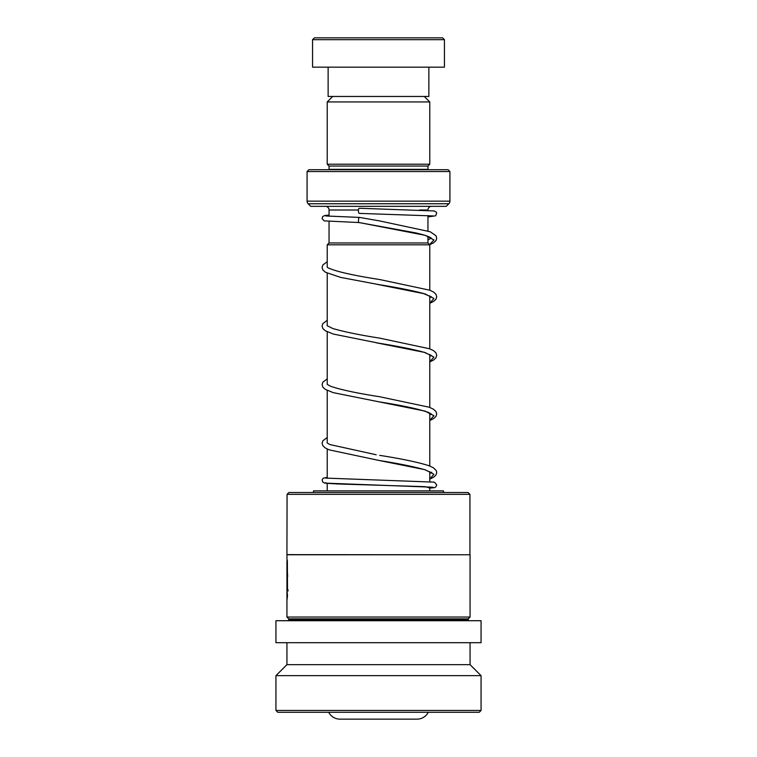 <?xml version="1.0" encoding="UTF-8"?>
<svg xmlns="http://www.w3.org/2000/svg" width="757" height="757" viewBox="0 0 757 757"><rect width="100%" height="100%" fill="white"/><g stroke="black" fill="none" stroke-linecap="round" stroke-linejoin="round"><path stroke-width="1.14" d="M427.951 236.402L427.951 242.969L329.049 242.969L329.049 221.404M427.951 230.923L427.951 215.537M427.951 210.399L427.951 210.011A3.662 3.662 0 0 1 431.613 206.339M329.049 216.256L329.049 210.011L358.44 210.011M329.049 242.969L327.223 244.804L429.777 244.804L427.951 242.969M429.777 490.877L429.777 486.94M429.777 481.783L429.777 471.639M429.777 466.198L429.777 413.029M429.777 407.417L429.777 354.427M429.777 348.816L429.777 295.817M429.777 290.205L429.777 244.804M327.223 490.877L327.223 483.401M327.223 478.235L327.223 449.015M327.223 442.996L327.223 390.413M327.223 384.386L327.223 331.803M327.223 325.784L327.223 273.201M327.223 267.174L327.223 244.804M328.689 712.28A12.822 12.822 0 0 0 340.035 719.15L416.965 719.15A12.822 12.822 0 0 0 428.311 712.28M325.387 206.339A3.662 3.662 0 0 1 329.049 210.011M332.711 96.461L327.223 101.949L429.777 101.949L424.289 96.461M329.011 169.71A1.836 1.836 0 0 0 329.049 169.35L329.049 166.048L327.223 164.222L429.777 164.222L429.777 101.949M327.223 164.222L327.223 101.949M329.049 169.35L427.951 169.35A1.836 1.836 0 0 0 427.989 169.71M427.951 169.35L427.951 166.048L429.777 164.222M329.049 166.048L427.951 166.048M307.077 201.163L449.923 201.163L449.923 171.546L448.097 169.71L308.903 169.71L307.077 171.546L307.077 201.163A3.662 3.662 0 0 0 308.146 203.756L310.739 206.339L446.261 206.339L448.854 203.756L308.146 203.756M449.923 201.163A3.662 3.662 0 0 1 448.854 203.756M449.923 171.546L307.077 171.546M314.401 37.85L442.599 37.85L444.435 39.686L312.565 39.686L314.401 37.85M428.869 67.155L428.869 96.461L328.131 96.461L328.131 67.155M444.435 39.686L444.435 67.155L312.565 67.155L312.565 39.686M288.909 492.514L468.091 492.514L469.927 494.34L287.073 494.34L288.909 492.514M287.073 554.635L470.069 554.777L286.931 554.777L287.073 494.34M287.367 561.145L287.499 589.4L286.931 554.777M286.941 600.443L287.499 595.617L287.206 592.494L286.979 594.898L286.979 576.474C287.026 573.645 287.111 573.645 287.225 576.474L287.679 576.474C287.177 567.996 286.931 567.996 286.941 576.474L286.941 599.96M287.073 569.907L287.3 576.474M286.979 576.474C287.026 573.645 287.111 573.645 287.225 576.474M468.971 620.712L468.242 619.983L288.758 619.983L288.758 618.876L286.931 617.05L470.069 617.05L470.069 554.777M288.758 618.876L468.242 618.876L470.069 617.05M275.936 642.693L481.064 642.693L481.064 620.712L275.936 620.712L275.936 642.693M286.931 664.665L470.069 664.665L481.064 675.651L275.936 675.651L286.931 664.665L286.931 642.693M481.064 710.454L479.228 712.28L277.772 712.28L275.936 710.454L481.064 710.454L481.064 675.651M287.338 576.474C287.395 573.645 287.48 573.645 287.584 576.474L287.679 576.474M287.31 570.769L287.291 574.279M287.291 560.227L287.499 589.4M287.859 589.4L288.057 591.047M443.517 492.514L443.517 490.877L313.483 490.877L313.483 492.514M359.679 217.439L359.566 217.42C358.525 216.511 357.891 223.457 359.092 222.549L425.141 235.313L433.969 239.95L429.569 244.596M433.07 215.934L359.32 213.389A2.564 0.937 -90 0 1 359.32 213.389A2.564 0.937 -90 0 1 358.392 210.815A2.564 0.937 -90 0 1 359.329 208.26A2.564 0.937 -90 0 1 359.338 208.26L434.177 210.957L436.155 212.026L436.666 213.086L435.644 215.792L427.951 216.937M329.049 215.083L324.715 215.518L322.662 216.606L322.141 218.754L324.261 220.874L359.083 222.549M431.727 472.188L431.679 472.936L425.169 469.832C414.372 466.747 399.053 463.634 379.191 460.483L425.027 469.7L433.922 474.317L429.777 478.926L430.799 478.661C435.824 476.371 437.612 473.636 436.174 470.476L433.307 467.722L428.85 465.669C417.845 462.186 401.456 458.751 379.692 455.354M430.023 488.085L425.283 486.675L337.234 483.95L326.295 483.297L325.747 482.644M419.51 210.011L427.951 210.011M376.437 284.197L425.055 293.896L433.941 298.504L429.777 303.112M376.134 342.751L425.055 352.497L433.941 357.105L429.777 361.714M431.689 414.325L428.481 412.442C418.621 408.988 402.194 405.468 379.219 401.882L425.046 411.098L433.941 415.716L429.777 420.324M286.931 617.05L286.931 600.254M286.931 572.368L286.931 561.524M275.936 710.454L275.936 675.651M470.069 664.665L470.069 642.693M288.758 619.983L288.029 620.712M468.242 619.983L468.242 618.876M469.927 554.635L469.927 494.34M287.291 597.093L287.291 594.898M433.051 487.224L324.687 483.098L322.681 482.029L322.132 479.891L323.154 478.254L327.223 477.345M429.844 488.104C436.079 487.546 434.319 487.697 435.729 487.016L436.732 485.019L434.755 482.379L433.43 482.114L325.747 478.093M359.622 217.429L379.541 220.902L430.175 231.756L435.994 235.73L436.732 238.152L435.985 240.575L433.591 242.808L429.692 244.71M427.951 239.874L431.301 238.143M431.679 238.512L430.733 237.736C428.282 236.241 423.22 234.613 415.536 232.844L359.036 222.549M429.777 303.283L433.591 301.409L435.985 299.176L436.732 296.763L435.947 294.255L433.638 292.107L429.758 290.196L379.768 279.551C353.292 275.444 336.051 271.536 328.055 267.827L327.128 267.07M429.777 297.671L431.301 296.744M431.689 297.113L423.428 293.479C412.508 290.565 397.785 287.632 379.266 284.679L340.782 277.431L325.557 272.312L322.889 269.956L322.085 267.458L322.823 265.035L327.223 261.685M429.777 361.893L433.591 360.02L435.928 357.862L436.732 355.364L435.947 352.866L433.638 350.718L429.758 348.807L379.749 338.152C359.036 334.887 343.347 331.651 332.683 328.453L327.128 325.68M429.777 356.282L431.301 355.355M431.689 355.724L424.185 352.317C413.294 349.327 398.314 346.318 379.248 343.281L333.231 334.036L325.226 330.714L322.832 328.481L322.085 326.059L322.823 323.646L327.223 320.296M429.777 420.495L433.591 418.63L435.985 416.388L436.732 413.965L435.947 411.467L433.477 409.225L429.314 407.238L379.721 396.753C356.613 393.148 340.12 389.609 330.26 386.146L327.138 384.282M429.777 414.883L431.301 413.956M376.172 454.758L329.711 444.51L327.138 442.892M429.777 473.399L431.282 472.548M359.575 217.42L325.747 215.963M327.223 378.897L322.87 382.171L322.085 384.584L322.832 387.082L325.226 389.325L333.231 392.637L379.219 401.882M327.223 437.508L322.87 440.773L322.085 443.271L322.832 445.693L325.236 447.936L329.172 449.857L379.191 460.483"/></g></svg>
